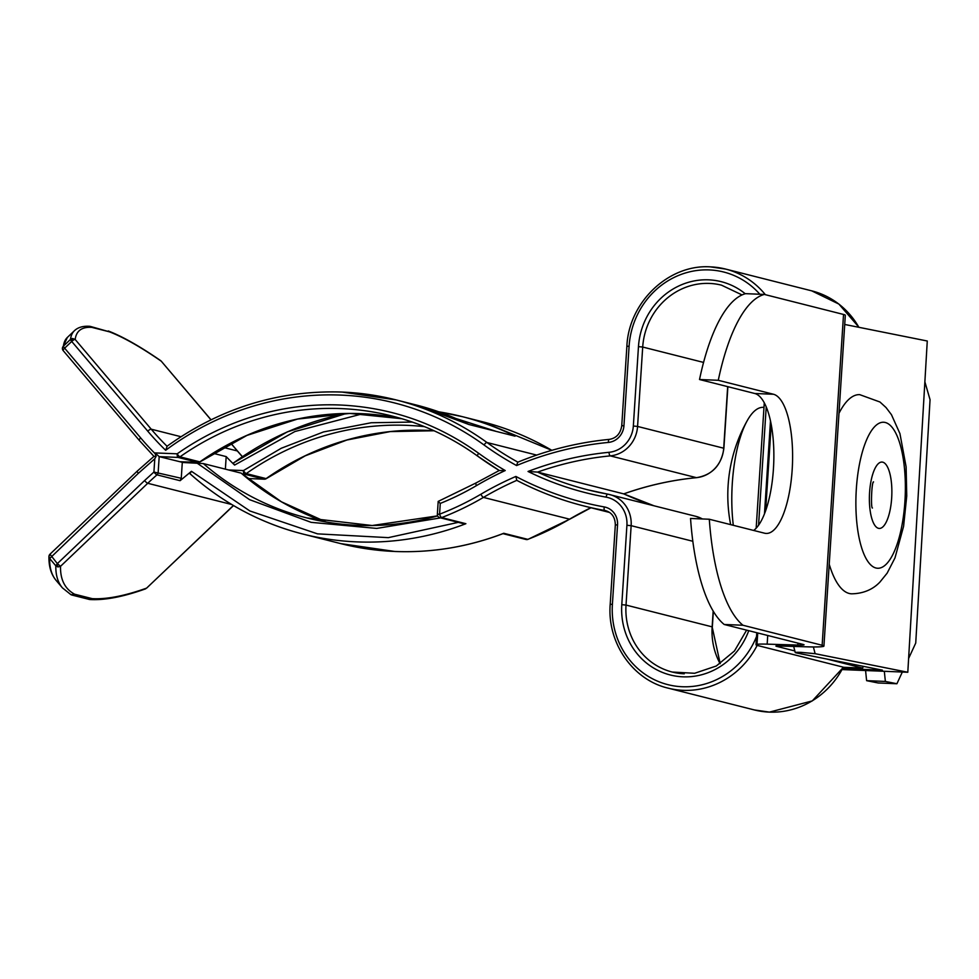 <?xml version="1.0" encoding="UTF-8"?>
<svg xmlns="http://www.w3.org/2000/svg" width="979" height="979" viewBox="0 0 979 979"><rect width="100%" height="100%" fill="white"/><g stroke="black" fill="none" stroke-linecap="round" stroke-linejoin="round"><path stroke-width="1.47" d="M742.963 625.251A159.479 53.637 -87.7 0 1 709.298 519.237L690.538 518.466A159.479 53.637 92.3 0 0 724.203 624.48L742.963 625.251L822.14 645.259A31.377 2.08 3.7 0 1 823.926 646.079A31.377 2.08 3.7 0 1 806.892 646.825L776.237 645.907A9.961 0.661 -176.3 0 0 775.906 646.042A9.961 0.661 -176.3 0 0 776.469 646.311L794.85 650.949M724.203 624.48L803.38 644.5A11.442 0.759 3.7 0 1 804.04 644.794A11.442 0.759 3.7 0 1 797.824 645.063L767.169 644.145A19.935 1.322 -176.3 0 0 757 644.329A29.896 1.982 -176.3 0 0 756.008 644.757A29.896 1.982 -176.3 0 0 757.709 645.54L843.849 667.311L862.597 668.082L863.356 666.344M709.298 519.237L764.513 533.188A69.766 23.472 92.3 0 0 766.153 533.433A69.766 23.472 92.3 0 0 792.329 467.13A69.766 23.472 92.3 0 0 773.496 394.256L718.28 380.293A159.479 53.637 -87.7 0 1 764.354 294.434L843.531 314.455A31.377 2.08 3.7 0 1 845.318 315.262L823.926 646.079M764.354 294.434L745.594 293.663A159.479 53.637 92.3 0 0 699.52 379.522L754.736 393.485A69.766 23.472 -87.7 0 1 773.863 457.083A69.766 23.472 -87.7 0 1 753.671 530.447M826.643 658.989L862.597 668.082M718.28 380.293L699.52 379.522M842.784 668.535L882.397 670.162L796.368 652.92C794.128 652.381 795.694 652.198 801.042 652.369L815.128 653.691L907.802 672.255L927.272 341.01L844.73 324.465M842.209 669.575L907.802 672.255M796.368 652.92L795.254 652.552L793.675 646.434M884.318 671.3L885.371 681.433L896.911 683.746L902.32 672.035M908.61 658.463L915.732 643.056L930.05 399.689L924.874 381.822M865.571 670.529L866.611 680.662L878.151 682.975L896.911 683.746M866.611 680.662L885.371 681.433M733.295 525.295A83.056 27.938 -87.7 0 1 747.344 420.468A83.056 27.938 -87.7 0 1 749.29 417.262A83.056 27.938 -87.7 0 1 763.302 407.325L763.987 407.35M838.979 413.322A99.674 33.519 -87.7 0 1 842.87 406.566A99.674 33.519 -87.7 0 1 859.684 394.635L879.962 402.002L886.032 407.545L891.453 414.692L899.934 433.599L906.113 466.861L906.75 495.974L903.593 526.298L894.99 557.895L887.133 573.168L879.888 582.113C877.111 584.977 868.508 593.58 851.546 593.812A99.674 33.519 -87.7 0 1 829.225 564.247M63.133 350.445A3.316 3.218 7.3 0 1 63.402 346.162A3.316 0.636 46.4 0 0 64.626 348.181L140.67 437.907A295.695 277.767 -75.8 0 0 155.123 453.669L155.159 452.922L177.187 453.815A285.721 268.405 104.2 0 1 340.056 405.012C390.854 407.362 437.026 423.442 478.584 453.228A3.316 1.065 125.9 0 0 477.74 456.202A3.316 1.065 125.9 0 0 477.862 456.263A348.842 327.708 104.2 0 0 499.278 470.495L477.74 456.202C451.576 437.295 422.989 423.895 391.979 416.014A282.405 265.285 104.2 0 1 477.642 456.104M468.684 424.445L515.064 436.169L468.684 424.445A299.011 280.887 -75.8 0 0 415.928 404.927L468.562 424.372M463.091 523.569L465.882 523.704A299.011 280.887 104.2 0 1 356.931 541.889A299.011 280.887 104.2 0 1 302.903 534.057A299.011 280.887 104.2 0 1 189.95 473.652L191.456 471.303L249.841 510.952L317.514 533.861L388.345 537.642L458.307 522.358M189.95 473.652L189.804 473.579C222.857 503.047 260.549 523.202 302.903 534.057L340.79 543.626A299.011 280.887 -75.8 0 0 394.818 551.471A299.011 280.887 -75.8 0 0 503.757 533.286L527.803 539.356A299.011 280.887 -75.8 0 0 569.57 519.176L483.442 497.405A299.011 280.887 104.2 0 1 441.676 517.585L465.882 523.704M155.159 452.922L159.185 456.63L178.08 457.413L197.954 462.431L179.842 461.696L183.073 462.504L203.314 463.569L241.201 473.151A282.405 265.285 -75.8 0 0 326.105 521.991L281.45 501.811L241.201 473.151M748.739 630.684A69.766 65.544 104.2 0 1 673.062 675.62A69.766 65.544 104.2 0 1 621.787 604.667L626.915 525.27A27.559 25.882 -75.8 0 0 606.099 497.148C578.919 492.241 552.89 483.687 528.036 471.474C554.334 461.366 581.33 454.978 608.999 452.31A27.559 25.882 -75.8 0 0 633.34 426.024L638.467 346.639A69.766 65.544 104.2 0 1 677.664 286.517A69.766 65.544 104.2 0 1 745.239 293.761M528.036 471.474L537.593 472.098A332.236 312.105 104.2 0 1 610.296 455.884L696.436 477.666A332.236 312.105 -75.8 0 0 623.733 493.881L537.593 472.098A332.236 312.105 104.2 0 0 588.036 489.879A332.236 312.105 104.2 0 0 607.775 494.15A3.316 1.138 -79.8 0 1 607.824 494.162A30.875 29.003 104.2 0 1 609.66 494.554A30.875 29.003 104.2 0 1 631.149 525.674L626.915 525.27M478.584 453.228A345.526 324.587 -75.8 0 0 505.225 470.544A345.526 324.587 -75.8 0 0 476.492 485.596A285.721 268.405 104.2 0 1 440.269 503.426L439.571 514.195A295.695 277.767 -75.8 0 0 480.873 494.236A335.552 315.226 104.2 0 1 515.884 476.443L516.79 480.359A348.842 327.708 -75.8 0 0 583.961 505.984A348.842 327.708 -75.8 0 0 604.741 510.475A3.316 1.138 -79.8 0 1 604.251 506.938A17.585 16.521 104.2 0 1 617.541 524.891L612.401 604.288A79.74 74.906 -75.8 0 0 669.795 685.104A79.74 74.906 -75.8 0 0 756.547 636.497M609.538 512.445L583.961 505.984C560.575 500.061 538.156 491.507 516.704 480.322L516.79 480.359A332.236 312.105 104.2 0 0 483.442 497.405A3.316 0.832 59.6 0 1 480.873 494.236M440.269 503.426L438.188 501.407L437.356 514.269L439.571 514.195A3.316 0.955 68.9 0 0 441.676 517.585A3.316 3.121 104.2 0 1 439.865 517.695L463.459 523.667M505.225 470.544L499.363 470.544M155.123 453.669L156.138 456.287L154.78 458.784L138.382 473.285A3.316 0.636 -133.6 0 1 137.207 471.156L49.978 554.212A3.316 3.316 0 0 0 48.95 556.537L49.941 554.408M140.67 437.907A3.316 0.942 139.7 0 0 139.251 440.342L153.96 456.385L137.207 471.156M154.07 456.422L156.138 456.287M710.57 266.888A83.056 78.026 104.2 0 1 725.586 269.066L710.497 266.875C668.926 263.987 628.665 301.96 626.878 346.309L629.093 346.248L623.953 425.645A17.585 16.521 104.2 0 1 608.424 442.422A345.526 324.587 -75.8 0 0 516.594 465.551A335.552 315.226 104.2 0 1 484.054 444.992A295.695 277.767 -75.8 0 0 340.704 395.088A295.695 277.767 -75.8 0 0 165.659 450.291A285.721 268.405 104.2 0 1 147.756 431.164L71.712 341.438A3.316 0.636 -133.6 0 1 70.488 339.407A3.316 3.218 7.3 0 1 72.666 338.501L75.175 339.468A3.316 0.942 139.7 0 0 71.712 341.438L64.626 348.181A3.316 0.942 139.7 0 0 63.194 350.617A3.316 0.942 139.7 0 0 63.366 350.715M165.659 450.291L167.115 446.338M516.594 465.551L517.732 462.223C547.322 450.046 577.818 442.435 609.219 439.387A3.316 1.077 -95.5 0 1 609.342 439.4M623.782 493.893L623.733 493.881A332.236 312.105 -75.8 0 0 653.837 505.727L623.782 493.893C647.523 485.486 671.778 480.065 696.558 477.666A3.316 1.077 -95.5 0 1 696.436 477.666A30.875 29.003 -75.8 0 0 723.701 448.211L723.885 448.296C721.45 465.16 712.333 474.95 696.558 477.666A3.316 1.077 -95.5 0 0 696.681 477.63M161.547 361.532A3.316 0.942 139.7 0 0 161.486 361.349A3.316 0.942 139.7 0 0 161.315 361.239L210.95 419.807M264.391 479.184A3.316 1.114 -87.7 0 1 264.293 479.196A3.316 3.316 0 0 0 266.337 478.596L305.203 455.835L346.872 440.024L390.217 431.592L434.064 430.76A282.405 265.285 -75.8 0 0 266.104 478.609A3.316 0.771 54.9 0 0 266.337 478.596A3.316 0.771 54.9 0 0 266.435 478.388M147.756 431.164A3.316 0.942 -40.3 0 1 151.231 429.194L75.175 339.468A298.815 57.063 -133.6 0 1 91.855 327.378L89.75 326.313C83.117 325.86 78.002 327.316 74.428 330.694A302.132 57.7 46.4 0 0 70.488 339.407L63.402 346.162A302.132 57.7 -133.6 0 1 67.343 337.449L62.436 348.047A3.316 3.316 0 0 0 63.194 350.617L139.251 440.342A3.316 0.942 139.7 0 0 139.422 440.44M211.011 419.771L161.315 361.239A298.815 57.063 -133.6 0 0 109.452 331.832L90.276 326.399M412.269 422.071L371.237 422.744L323.498 431.947L281.206 448.284L243.441 470.569A3.316 0.771 54.9 0 0 246.231 473.591A282.405 265.285 104.2 0 1 424.519 426.66M225.366 469.149L226.186 456.606A282.405 265.285 104.2 0 0 234.593 465.074L233.161 463.091L287.337 431.861L346.272 413.468M226.186 456.606L213.043 453.277M234.593 465.074L294.899 431.531L362.842 413.725M455.847 418.486L495.423 431.139M391.979 416.014A282.405 265.285 104.2 0 0 340.949 408.598A282.405 265.285 104.2 0 0 179.977 456.838A3.316 3.121 -75.8 0 1 178.08 457.413A3.316 1.114 -87.7 0 1 177.187 453.815A3.316 0.771 54.9 0 0 179.977 456.838L199.851 461.868A3.316 0.771 54.9 0 0 200.083 461.843L246.953 435.41L297.53 419.061L349.833 413.432L401.867 418.731A282.405 265.285 -75.8 0 0 199.851 461.868A3.316 3.121 -75.8 0 1 197.954 462.431A3.316 1.114 92.3 0 0 198.039 462.443A3.316 1.114 92.3 0 0 198.137 462.431M183.073 462.504L159.185 456.63L158.157 472.453A3.316 3.121 104.2 0 1 156.983 474.852L180.087 480.689L191.456 471.303M231.79 504.528L147.731 483.283A3.316 0.636 -133.6 0 1 144.562 480.579L153.923 472.049L181.262 478.29L182.29 462.48M181.262 478.29L180.087 480.689M440.587 517.879L376.719 528.415L311.114 522.345L249.535 499.645L197.024 463.079M49.978 554.212L57.345 563.623L55.84 565.813A302.132 86.017 -40.3 0 0 62.448 587.889L71.014 594.73L74.6 594.204C64.944 588.954 60.245 579.666 60.514 566.327L57.896 566.939L55.84 565.813L49.66 558.519L48.95 556.537C48.73 566.535 51.165 574.551 56.268 580.596A302.132 86.017 -40.3 0 1 49.66 558.519L138.382 473.285M233.406 505.494L146.642 588.11C124.663 595.954 106.515 599.466 92.197 598.646L74.6 594.204M71.687 594.987L89.358 599.454L92.197 598.646M233.528 505.568L146.899 587.853M57.896 566.939A3.316 1.114 -87.7 0 1 57.345 563.623L60.514 566.327L147.731 483.283A282.405 265.285 104.2 0 1 156.983 474.852A3.316 0.673 48.9 0 1 153.923 472.049L154.78 458.784M822.14 645.259L843.531 314.455M797.824 645.063L797.946 643.13M767.72 635.481L767.169 644.145M757 644.329L757.734 632.96M765.639 510.659L771.219 424.445M773.496 394.256L754.736 393.485M813.39 646.96L815.128 653.691M889.972 559.535A73.095 24.585 -87.7 0 1 857.714 529.92A73.095 24.585 -87.7 0 1 871.273 430.968A73.095 24.585 -87.7 0 1 903.531 460.583A73.095 24.585 -87.7 0 1 889.972 559.535M884.869 524.475A33.225 11.173 -87.7 0 1 870.209 511.001A33.225 11.173 -87.7 0 1 876.376 466.028A33.225 11.173 -87.7 0 1 891.037 479.49A33.225 11.173 -87.7 0 1 884.869 524.475M858.877 327.304A83.056 78.026 -75.8 0 0 811.713 290.849L725.586 269.066A83.056 78.026 104.2 0 1 765.358 294.691M629.093 346.248A79.74 74.906 104.2 0 1 709.261 269.923A79.74 74.906 104.2 0 1 759.863 294.251M757.159 645.394A83.056 78.026 104.2 0 1 683.195 690.33A83.056 78.026 104.2 0 1 668.18 688.151L754.319 709.934A83.056 78.026 -75.8 0 0 769.323 712.112A83.056 78.026 -75.8 0 0 843.286 667.176M484.054 444.992A3.316 1.065 -54.1 0 1 486.991 442.52A299.011 280.887 -75.8 0 0 396.042 399.897A299.011 280.887 -75.8 0 0 342.026 392.065M684.26 673.797A66.45 62.423 104.2 0 1 672.255 672.047A66.45 62.423 104.2 0 1 626.022 605.071L712.149 626.854A66.45 62.423 -75.8 0 0 720.116 663.689M502.973 533.653L525.992 539.478A3.316 3.121 -75.8 0 0 527.803 539.356A3.316 0.955 68.9 0 0 527.999 539.356A3.316 0.955 68.9 0 0 528.158 539.221M437.674 515.909A282.405 265.285 104.2 0 1 358.008 525.356A282.405 265.285 104.2 0 1 306.978 517.952A282.405 265.285 104.2 0 1 203.314 463.569M766.227 406.86L758.566 525.197M515.884 476.443A345.526 324.587 -75.8 0 0 604.251 506.938M621.934 425.792L623.953 425.645M621.787 604.667L626.022 605.071L631.149 525.674L692.814 541.265M638.467 346.639L642.701 347.043A66.45 62.423 104.2 0 1 721.511 285.17L742.07 294.936M633.34 426.024L637.574 426.44L642.701 347.043L703.571 362.426M608.999 452.31A3.316 1.077 84.5 0 0 610.296 455.884A30.875 29.003 104.2 0 0 637.574 426.44L723.701 448.211L727.678 386.644M606.099 497.148A3.316 1.138 -79.8 0 1 607.8 494.15L588.036 489.879M437.552 514.354L437.356 514.269A3.316 3.316 0 0 0 439.865 517.695M476.492 485.596A3.316 0.832 -120.4 0 1 475.916 483.014A3.316 0.832 -120.4 0 1 476.137 482.99M167.03 446.253A282.405 265.285 104.2 0 1 151.231 429.194L180.931 436.707M517.879 462.149A332.236 312.105 104.2 0 1 486.991 442.52L536.688 455.088M608.424 442.422A3.316 1.077 -95.5 0 1 609.219 439.387C616.305 438.262 620.478 433.697 621.751 425.706L626.878 346.309M612.401 604.288L610.198 604.349C607.041 642.909 632.899 680.001 668.18 688.151M617.541 524.891L615.326 524.952L610.198 604.349M606.417 510.903L604.741 510.475A14.269 13.4 104.2 0 1 605.597 510.659C611.924 512.592 615.167 517.353 615.326 524.952M713.165 611.092L712.149 626.854L720.201 663.627M702.396 518.956A30.875 29.003 -75.8 0 0 695.8 516.325L702.42 518.956M230.75 443.181L237.359 450.964A3.316 0.942 -40.3 0 1 237.53 451.062L230.811 443.144M264.293 479.196A3.316 1.114 -87.7 0 1 264.208 479.184L247.614 478.498L264.293 479.196M525.992 539.478A3.316 3.316 0 0 0 527.999 539.356L569.79 519.151A3.316 0.832 -120.4 0 1 569.57 519.176A332.236 312.105 -75.8 0 1 590.851 507.722M515.064 436.169A299.011 280.887 104.2 0 0 462.308 416.65L438.849 411.841A299.011 280.887 104.2 0 1 462.308 416.65L482.182 421.68A299.011 280.887 104.2 0 1 551.813 450.328M223.053 447.354L237.359 450.964A282.405 265.285 -75.8 0 0 242.327 456.655M266.104 478.609L246.231 473.591A3.316 3.121 104.2 0 1 244.334 474.154L264.208 479.184A3.316 3.121 104.2 0 0 266.104 478.609M71.712 341.438A3.316 1.114 -87.7 0 1 72.666 338.501M91.855 327.378L109.452 331.832M233.369 463.079A299.011 280.887 104.2 0 1 346.48 413.468M179.916 461.709L198.039 462.443A3.316 3.316 0 0 0 200.083 461.843A3.316 0.771 54.9 0 0 200.181 461.635M228.609 469.957L243.441 470.569A3.316 1.114 92.3 0 0 244.334 474.154L242.327 474.069M57.345 563.623L144.562 480.579M756.008 644.757L756.791 632.715M764.489 513.767L770.485 420.86M872.827 483.075L873.537 481.864C871.677 481.374 870.625 508.566 872.46 508.015M747.344 420.468A152.834 152.834 0 0 0 730.652 524.634M415.928 404.927L396.042 399.897L341.94 392.053C278.477 390.046 220.091 408.157 166.809 446.412M754.319 709.934L769.396 712.125L812.276 700.915L843.47 667.213M340.79 543.626L394.892 551.483C431.947 552.915 468.109 546.931 503.353 533.506M859.011 327.329L838.881 304.065L811.713 290.849M746.61 630.146L734.47 650.974L716.31 665.989L694.625 673.283L672.255 672.047M756.167 528.183L764.281 402.773M695.8 516.325L607.8 494.15M499.29 470.483L475.916 483.014L438.225 501.383M713.336 611.385L712.333 626.939M727.874 386.693L723.885 448.296M569.79 519.151L590.973 507.758M482.182 421.68L551.826 450.328M237.53 451.062L242.376 456.63M160.837 360.761C140.107 346.431 122.571 336.507 108.253 330.963M74.428 330.694L67.343 337.449M306.978 517.952L372.191 525.515L437.65 515.86M62.448 587.889L56.268 580.596M145.7 588.807C123.33 596.811 104.729 600.384 89.897 599.54"/></g></svg>
